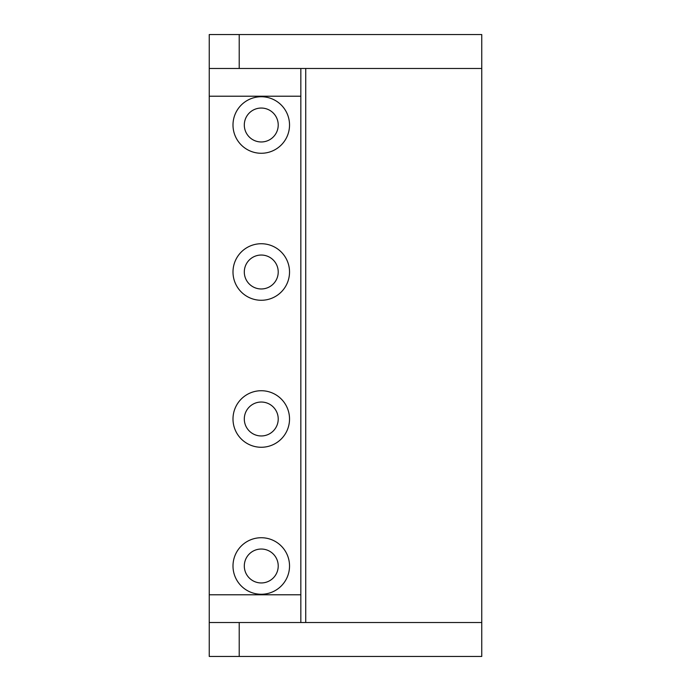 <?xml version="1.0" encoding="UTF-8"?>
<svg xmlns="http://www.w3.org/2000/svg" width="691" height="691" viewBox="0 0 691 691"><rect width="100%" height="100%" fill="white"/><g stroke="black" fill="none" stroke-linecap="round" stroke-linejoin="round"><path stroke-width="1.04" d="M300.835 96.213L209.243 96.213L209.243 594.787L300.835 594.787L300.835 68.469L209.243 68.469L209.243 96.213M232.997 125.011A28.271 28.271 0 0 0 261.258 153.272A28.271 28.271 0 0 0 289.529 125.011A28.271 28.271 0 0 0 261.258 96.74A28.271 28.271 0 0 0 232.997 125.011M232.997 272.004A28.271 28.271 0 0 0 261.258 300.274A28.271 28.271 0 0 0 289.529 272.004A28.271 28.271 0 0 0 261.258 243.733A28.271 28.271 0 0 0 232.997 272.004M232.997 418.996A28.271 28.271 0 0 0 261.258 447.267A28.271 28.271 0 0 0 289.529 418.996A28.271 28.271 0 0 0 261.258 390.726A28.271 28.271 0 0 0 232.997 418.996M232.997 565.989A28.271 28.271 0 0 0 261.258 594.26A28.271 28.271 0 0 0 289.529 565.989A28.271 28.271 0 0 0 261.258 537.728A28.271 28.271 0 0 0 232.997 565.989M300.835 594.787L300.835 622.531L209.243 622.531L209.243 594.787M300.835 68.469L481.757 68.469L481.757 622.531L305.742 622.531L305.742 68.469M300.835 622.531L305.742 622.531M278.223 125.011A16.964 16.964 0 0 0 261.258 108.046A16.964 16.964 0 0 0 244.303 125.011A16.964 16.964 0 0 0 261.258 141.966A16.964 16.964 0 0 0 278.223 125.011M278.223 272.004A16.964 16.964 0 0 0 261.258 255.039A16.964 16.964 0 0 0 244.303 272.004A16.964 16.964 0 0 0 261.258 288.968A16.964 16.964 0 0 0 278.223 272.004M278.223 418.996A16.964 16.964 0 0 0 261.258 402.032A16.964 16.964 0 0 0 244.303 418.996A16.964 16.964 0 0 0 261.258 435.961A16.964 16.964 0 0 0 278.223 418.996M278.223 565.989A16.964 16.964 0 0 0 261.258 549.034A16.964 16.964 0 0 0 244.303 565.989A16.964 16.964 0 0 0 261.258 582.954A16.964 16.964 0 0 0 278.223 565.989M239.216 622.531L239.216 656.45L481.757 656.45L481.757 622.531M239.216 68.469L239.216 34.55L481.757 34.55L481.757 68.469M239.216 656.45L209.243 656.45L209.243 622.531M239.216 34.55L209.243 34.55L209.243 68.469"/></g></svg>
